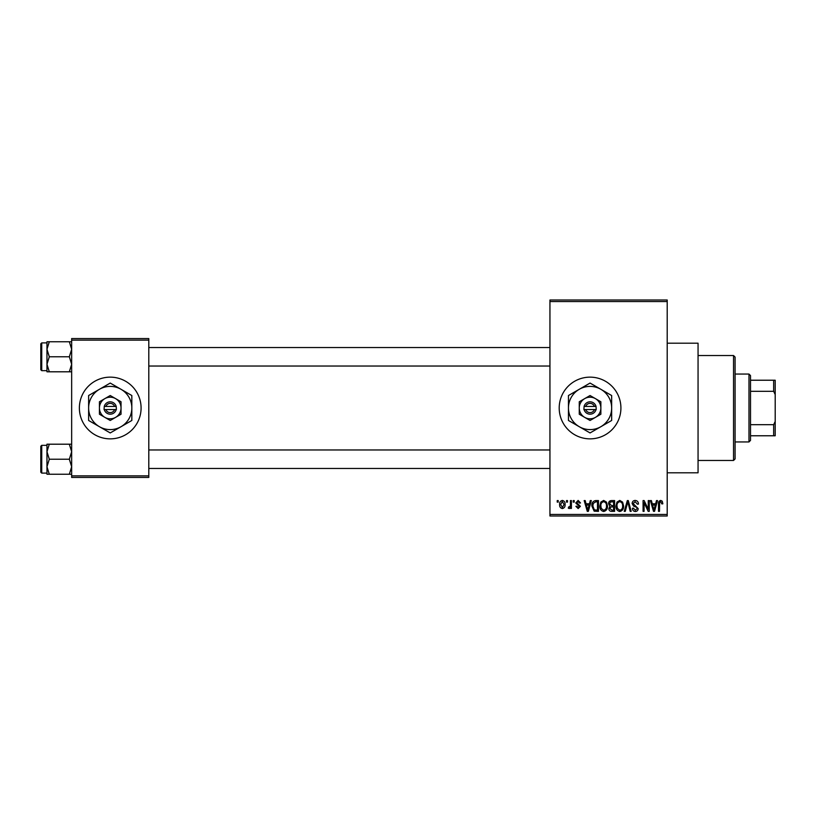 <?xml version="1.0" encoding="UTF-8"?>
<svg xmlns="http://www.w3.org/2000/svg" width="816" height="816" viewBox="0 0 816 816"><rect width="100%" height="100%" fill="white"/><g stroke="black" fill="none" stroke-linecap="round" stroke-linejoin="round"><path stroke-width="1.22" d="M590.06 377.145A30.855 30.855 0 0 0 559.205 408A30.855 30.855 0 0 0 590.06 438.855A30.855 30.855 0 0 0 620.915 408A30.855 30.855 0 0 0 590.06 377.145M667.202 343.199L698.057 343.199L698.057 472.801L667.202 472.801M110.231 377.145A30.855 30.855 0 0 0 79.376 408A30.855 30.855 0 0 0 110.231 438.855A30.855 30.855 0 0 0 141.086 408A30.855 30.855 0 0 0 110.231 377.145M566.498 502.115L566.498 500.575L567.477 500.575L567.477 502.115L566.498 502.115M570.425 504.645L570.425 500.575L571.404 500.575L571.404 508.429L570.425 508.429L570.425 507.175L569.252 508.562L568.313 508.144L568.599 507.022L570.241 506.246L570.425 504.645M573.23 502.115L573.23 500.575L574.209 500.575L574.209 502.115L573.23 502.115M575.749 502.972L578.126 500.432L580.523 502.952L579.533 503.095L578.054 501.554L576.728 502.768L580.38 506.328L578.167 508.562L575.892 506.318L576.871 506.185L578.126 507.44L579.401 506.491L575.749 502.972M589.438 503.798L590.294 500.575L591.314 500.575L588.336 511.367L587.296 511.367L584.164 500.575L585.194 500.575L586.041 503.798L589.438 503.798M603.667 500.432L606.482 502.126L607.451 505.828C607.665 508.888 606.4 510.785 603.656 511.51C600.964 510.806 599.709 508.96 599.872 505.961L600.851 502.085L603.667 500.432M619.793 500.432L622.608 502.126L623.577 505.828C623.791 508.888 622.526 510.785 619.783 511.51C617.1 510.806 615.835 508.96 616.009 505.961L616.978 502.085L619.793 500.432M660.725 500.432L662.266 501.197L662.847 503.798L661.868 503.941L660.685 501.697L659.624 502.513L659.481 511.367L658.502 511.367L658.502 504.043C658.257 502.075 659.002 500.871 660.725 500.432M549.943 514.457L667.202 514.457L667.202 515.998L549.943 515.998L549.943 300.002L667.202 300.002L667.202 301.543L549.943 301.543M667.202 514.457L667.202 301.543M655.646 503.798L656.492 500.575L657.523 500.575L654.534 511.367L653.504 511.367L650.372 500.575L651.392 500.575L652.249 503.798L655.646 503.798M648.261 509.215L648.261 500.575L649.25 500.575L649.25 511.367L648.2 511.367L644.059 502.717L644.059 511.367L643.079 511.367L643.079 500.575L644.13 500.575L648.261 509.215M632.135 503.564C632.247 501.605 633.267 500.565 635.195 500.432C637.316 500.657 638.398 501.881 638.449 504.074L637.469 504.217L635.103 501.697L633.114 503.543L638.163 508.552C638.092 510.377 637.163 511.367 635.368 511.51C633.461 511.326 632.482 510.245 632.42 508.286L633.4 508.144L635.338 510.245L637.184 508.511L636.878 507.419L633.624 506.134L632.135 503.564M624.23 511.367L627.32 500.575L628.279 500.575L631.186 511.367L630.176 511.367L627.861 501.83L625.26 511.367L624.23 511.367M608.573 503.747C608.593 501.718 609.583 500.657 611.561 500.575L614.601 500.575L614.601 511.367L611.551 511.367C609.838 511.306 608.94 510.398 608.848 508.654L609.909 506.389L608.573 503.747M591.886 506.032C591.62 502.962 592.865 501.136 595.598 500.575L598.475 500.575L598.475 511.367L594.17 511.173L591.886 506.032M559.623 504.584C559.429 502.33 560.347 500.942 562.357 500.432C564.346 500.932 565.253 502.289 565.09 504.502C565.264 506.716 564.346 508.072 562.357 508.562C560.388 508.082 559.48 506.756 559.623 504.584M557.236 502.115L557.236 500.575L558.215 500.575L558.215 502.115L557.236 502.115M71.655 338.569L148.798 338.569L148.798 340.119L71.655 340.119L71.655 338.569M148.798 475.881L148.798 477.431L71.655 477.431L71.655 475.881L148.798 475.881L148.798 340.119M71.655 475.881L71.655 340.119M654.401 508.205L655.309 505.063L652.576 505.063L653.942 510.245L654.401 508.205M619.783 510.245C621.884 509.674 622.822 508.195 622.598 505.808C622.73 503.594 621.802 502.217 619.803 501.697C617.743 502.258 616.804 503.686 616.988 505.991L617.406 508.439L619.783 510.245M613.622 510.112L613.622 506.879L610.745 506.991L609.838 508.48L611.908 510.112L613.622 510.112M613.622 505.624L613.622 501.83L610.521 501.973L609.552 503.737L611.684 505.624L613.622 505.624M603.646 510.245C605.747 509.674 606.696 508.195 606.472 505.808C606.604 503.594 605.666 502.217 603.667 501.697C601.616 502.258 600.678 503.686 600.862 505.991L601.27 508.439L603.646 510.245M597.496 510.112L597.496 501.83L595.721 501.83L593.252 503.411L592.865 506.042L594.354 509.898L597.496 510.112M588.193 508.205L589.111 505.063L586.378 505.063L587.744 510.245L588.193 508.205M562.387 507.44L564.111 504.502L562.326 501.554L560.602 504.502L562.387 507.44M733.543 460.459L733.543 355.541L735.083 357.082L735.083 458.918L733.543 460.459L698.057 460.459M733.543 355.541L698.057 355.541M46.971 451.717L46.971 466.732L49.297 459.224L46.971 451.717L49.297 444.2L46.971 444.2L46.971 451.717M41.728 473.107L40.8 472.178L40.8 446.26L41.728 445.342L41.728 473.107L46.971 473.107M71.655 444.2L69.329 444.2L71.655 451.717L69.329 459.224L49.297 459.224M69.329 444.2L49.297 444.2M69.329 459.224L71.655 466.732L69.329 474.239L49.297 474.239L46.971 466.732L46.971 474.239L49.297 474.239M69.329 474.239L71.655 474.239M748.976 374.054L750.516 375.605L750.516 440.395L748.976 441.946L748.976 374.054L735.083 374.054M750.516 380.225L775.2 380.225L775.2 435.775L773.66 435.775L773.66 424.687L775.2 421.454M750.516 424.687L773.66 424.687M775.2 394.546L773.66 391.313L773.66 380.225M750.516 391.313L773.66 391.313M750.516 435.775L773.66 435.775M71.655 341.761L69.329 341.761L71.655 349.268L69.329 356.776L71.655 364.283L69.329 371.8L49.297 371.8L46.971 364.283L49.297 356.776L46.971 349.268L49.297 341.761L46.971 341.761L46.971 371.8L49.297 371.8M40.8 369.74L40.8 343.822L41.728 342.893L41.728 370.658L40.8 369.74M69.329 341.761L49.297 341.761M69.329 356.776L49.297 356.776M69.329 371.8L71.655 371.8M585.694 409.54L596.231 409.54L596.037 406.46A6.171 6.171 0 0 0 584.083 406.46L583.889 409.54L585.694 409.54A4.631 4.631 0 0 0 594.425 409.54M584.083 409.54A6.171 6.171 0 0 0 596.037 409.54M600.862 401.768L590.06 395.525L579.258 401.768L579.258 414.232L590.06 420.475L600.862 414.232L600.862 401.768M590.06 395.525L579.258 401.768L579.258 408A10.802 10.802 0 0 0 584.654 417.353L590.06 420.475L595.456 417.353A10.802 10.802 0 0 0 595.456 398.647A10.802 10.802 0 0 0 579.258 408M598.046 415.854L600.862 414.232M600.862 426.707A21.604 21.604 0 0 0 600.862 389.293A21.604 21.604 0 0 0 568.456 408A21.604 21.604 0 0 0 600.862 426.707L611.653 420.475L611.653 395.525L590.06 383.061L568.456 395.525L568.456 420.475L590.06 432.939L600.862 426.707M584.654 417.353A10.802 10.802 0 0 0 595.456 417.353M596.037 406.46L584.083 406.46M594.425 406.46A4.631 4.631 0 0 0 585.694 406.46M105.866 409.54L116.402 409.54L116.209 406.46A6.171 6.171 0 0 0 104.254 406.46L104.06 409.54L105.866 409.54A4.631 4.631 0 0 0 114.597 409.54M104.254 409.54A6.171 6.171 0 0 0 116.209 409.54M121.033 401.768L110.231 395.525L99.43 401.768L99.43 414.232L110.231 420.475L121.033 414.232L121.033 401.768M110.231 395.525L99.43 401.768L99.43 408A10.802 10.802 0 0 0 104.825 417.353L110.231 420.475L115.627 417.353A10.802 10.802 0 0 0 115.627 398.647A10.802 10.802 0 0 0 99.43 408M118.218 415.854L121.033 414.232M121.033 426.707A21.604 21.604 0 0 0 121.033 389.293A21.604 21.604 0 0 0 88.628 408A21.604 21.604 0 0 0 121.033 426.707L131.825 420.475L131.825 395.525L110.231 383.061L88.628 395.525L88.628 420.475L110.231 432.939L121.033 426.707M104.825 417.353A10.802 10.802 0 0 0 115.627 417.353M116.209 406.46L104.254 406.46M114.597 406.46A4.631 4.631 0 0 0 105.866 406.46M41.728 445.342L46.971 445.342M549.943 468.476L148.798 468.476M549.943 449.963L148.798 449.963M148.798 347.524L549.943 347.524M148.798 366.037L549.943 366.037M748.976 441.946L735.083 441.946M41.728 370.658L46.971 370.658M41.728 342.893L46.971 342.893"/></g></svg>
